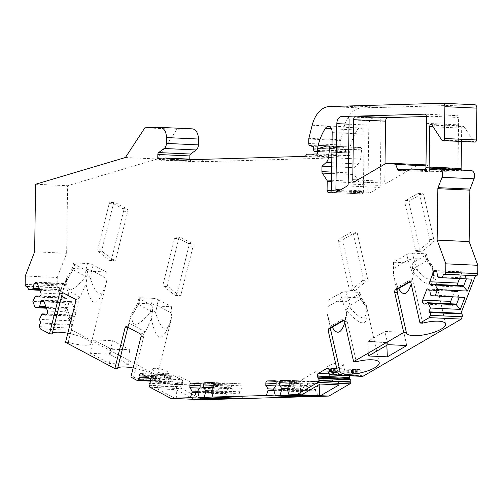 <?xml version="1.0" encoding="UTF-8"?>
<svg xmlns="http://www.w3.org/2000/svg" width="503" height="503" viewBox="0 0 503 503"><rect width="100%" height="100%" fill="white"/><g stroke="black" fill="none" stroke-linecap="round" stroke-linejoin="round"><path stroke-width="0.38" stroke-dasharray="2.52 1.89" d="M417.786 270.683L413.692 258.649L412.535 253.166A4.156 1.22 167.3 0 0 406.82 254.518L408.046 260.007L412.957 274.449C411.97 271.425 415.013 266.621 417.786 270.683C428.908 282.963 433.812 281.837 432.498 267.307L432.624 266.351L445.614 323.995M425.544 255.373A4.156 1.22 167.3 0 0 426.45 254.317A4.156 1.22 167.3 0 0 424.966 253.738L426.198 259.227L432.498 267.307C432.322 265.094 432.511 265.59 433.07 268.791L426.777 260.862L425.544 255.373L412.278 263.088L393.553 262.226L406.82 254.518M412.535 253.166L424.966 253.738M351.402 309.288L347.309 297.254L346.152 291.771A4.156 1.22 167.3 0 0 340.437 293.123L341.663 298.612L346.58 313.055C345.586 310.03 348.629 305.227 351.402 309.288C362.525 321.568 367.429 320.442 366.115 305.912L366.247 304.975L379.231 362.6M359.161 293.978A4.156 1.22 167.3 0 0 360.066 292.922A4.156 1.22 167.3 0 0 358.582 292.344L359.821 297.833L366.115 305.912C365.939 303.699 366.127 304.196 366.693 307.396L360.4 299.467L359.161 293.978L345.894 301.693L327.17 300.832L340.437 293.123M346.152 291.771L358.582 292.344M340.28 362.971A8.312 2.44 167.3 0 0 331.42 364.499A8.312 2.44 167.3 0 0 327.032 367.787A8.312 2.44 167.3 0 0 327.51 368.385A8.312 2.44 167.3 0 0 336.828 368.058A8.312 2.44 167.3 0 0 343.253 364.128A8.312 2.44 167.3 0 0 340.28 362.971M318.984 381.607L302.775 380.865L302.284 379.469L317.23 370.78L336.117 371.648L319.059 381.928L301.618 381.129L301.354 380.375L300.172 381.067L302.775 380.865M179.999 384.43L196.208 385.172L179.338 376.194L160.457 375.332L175.17 383.16L179.999 384.43L177.238 384.632L176.075 384.015L178.684 384.701L196.126 385.499L196.208 385.172M155.458 368.334A8.312 1.861 14 0 0 152.453 369.007A8.312 1.861 14 0 0 160.067 372.836A8.312 1.861 14 0 0 168.58 373.044A8.312 1.861 14 0 0 164.211 370.195A8.312 1.861 14 0 0 155.458 368.334M108.547 347.705L93.835 339.877L112.716 340.738L129.585 349.717L113.376 348.975L108.547 347.705L110.616 349.176L113.376 348.975M87.497 263.528A4.156 0.931 -166 0 1 93.174 265.024L106.234 271.972L87.509 271.111L74.45 264.163A4.156 0.931 -166 0 1 73.57 263.302A4.156 0.931 -166 0 1 75.066 262.962L73.677 268.527L86.107 269.099L87.497 263.528L75.066 262.962M331.703 166.707L353.993 167.725L353.917 173.095A2.081 1.358 92.6 0 0 354.294 174.554L331.609 173.51M461.496 141.481L461.685 128.102A2.081 1.358 92.6 0 1 463.137 125.983A2.081 1.358 92.6 0 1 464.018 126.567L473.757 141.506A2.081 1.358 -87.4 0 0 474.574 142.079M426.563 123.367L458.566 124.838A346.347 225.853 -87.4 0 0 458.308 117.476A2.081 1.358 -87.4 0 0 457.095 115.621L425.098 114.15M331.515 180.256L358.828 181.508A2.081 1.358 92.6 0 1 359.205 182.966L359.079 191.794A2.081 1.358 -87.4 0 0 360.343 193.831A2.081 1.358 -87.4 0 0 360.412 193.831L328.409 192.366M329.993 192.316L360.412 193.831M361.99 193.787A2.081 1.358 -87.4 0 0 363.38 191.668L331.376 190.203M332.181 132.622L364.185 134.094L363.38 191.668M364.185 134.094A6.237 4.068 -87.4 0 0 360.4 127.982A6.237 4.068 -87.4 0 0 357.231 129.988A48.489 31.62 -87.4 0 0 350.157 146.951L349.346 151.252A2.081 1.358 -87.4 0 1 348.013 152.83L346.881 152.862A2.081 1.358 -87.4 0 1 346.819 152.862A2.081 1.358 -87.4 0 1 345.574 151.189L345.41 149.598A2.081 1.358 -87.4 0 0 344.448 147.983L341.726 146.939A2.081 1.358 92.6 0 1 340.751 144.965L308.748 143.5M308.811 139.035L340.808 140.507L340.751 144.965M340.808 140.507A2.081 1.358 92.6 0 1 340.902 139.796L308.899 138.325M312.168 125.253L344.171 126.718L340.902 139.796M344.171 126.718A27.709 18.07 92.6 0 1 361.424 108.013L329.421 106.542M474.669 104.725L361.424 108.013M461.245 170.102A1.383 0.905 -87.4 0 0 461.987 170.819A1.383 0.905 -87.4 0 0 462.037 170.819L471.034 170.555L439.037 169.09M443.671 274.016L475.675 275.487A2.081 1.358 -87.4 0 0 476.284 275.745M362.481 376.389A2.081 1.358 92.6 0 1 361.682 375.923L361.481 375.672A2.081 1.358 92.6 0 1 361.047 373.735L329.044 372.27M329.151 371.478L361.148 372.949L361.047 373.735M361.148 372.949A2.081 1.358 -87.4 0 0 361.104 371.88L329.1 370.409M328.887 369.441L360.884 370.912L361.104 371.88M360.884 370.912A2.081 1.358 -87.4 0 0 359.695 369.579A2.081 1.358 -87.4 0 0 359.161 369.718L350.321 374.861A2.081 1.358 -87.4 0 0 349.598 375.798M149.944 387.241L181.941 388.712L202.678 399.747M181.941 388.712A2.081 1.358 92.6 0 1 181.093 387.147L181.055 386.757A2.081 1.358 92.6 0 1 181.545 384.789L149.548 383.324M149.951 382.796L181.954 384.267L181.545 384.789M181.954 384.267A2.081 1.358 -87.4 0 0 182.369 383.374L150.366 381.903M150.611 380.922L182.614 382.387L182.369 383.374M182.614 382.387A2.081 1.358 -87.4 0 0 181.841 379.752L166.688 379.055A8.312 1.861 14 0 0 167.191 378.608A8.312 1.861 14 0 0 157.98 374.421L151.566 374.131A8.312 1.861 14 0 0 151.063 374.578A8.312 1.861 14 0 0 160.268 378.765C163.261 379.734 165.399 379.828 166.688 379.055M157.98 374.421L173.133 375.119L181.841 379.752M173.133 375.119A2.081 1.358 -87.4 0 0 172.736 375.005A2.081 1.358 -87.4 0 0 171.378 376.407L171.133 377.395A2.081 1.358 -87.4 0 0 171.058 378.463L171.133 379.249A2.081 1.358 92.6 0 1 170.643 381.211L150.705 380.299M150.68 380.57L170.643 381.211M170.442 381.475A2.081 1.358 92.6 0 1 169.492 381.984A2.081 1.358 92.6 0 1 169.096 381.878L137.099 380.406M25.263 276.04L57.267 277.505L57.153 285.836A2.081 1.358 -87.4 0 0 58.411 287.873A2.081 1.358 -87.4 0 0 59.235 287.502L72.847 324.561L72.055 325.271A2.081 1.358 -87.4 0 0 71.52 328.126L72.35 330.389L169.096 381.878M57.267 277.505L66.648 253.267L67.591 185.726L157.42 158.979L176.874 129.284L191.794 128.85A10.393 6.778 92.6 0 1 192.127 128.85M189.788 159.13L189.776 160.13L193.479 161.551A2.081 1.358 -87.4 0 0 193.762 161.614A2.081 1.358 -87.4 0 0 194.762 161.029A5.539 3.615 -87.4 0 1 197.421 159.476M197.088 159.508L197.874 159.545A5.539 3.615 -87.4 0 0 197.591 159.495M197.874 159.545L206.387 161.601A2.081 1.358 -87.4 0 0 206.557 161.626A2.081 1.358 -87.4 0 0 206.626 161.626L336.796 157.848A2.081 1.358 -87.4 0 0 337.765 157.213L305.767 155.741M306.34 154.867L338.343 156.339L337.765 157.213M338.343 156.339A2.081 1.358 92.6 0 1 339.311 155.697L307.308 154.232M317.695 150.447L349.692 151.912L349.642 155.402L339.311 155.697M349.692 151.912A2.081 1.358 92.6 0 1 350.868 149.831L358.595 147.53L326.592 146.065M331.961 148.517L361.644 149.875A2.081 1.358 -87.4 0 0 360.412 147.48A2.081 1.358 -87.4 0 0 360.343 147.48L358.595 147.53M361.644 149.875L360.462 159.074A6.929 4.514 -87.4 0 1 358.205 163.934L353.993 167.725M358.828 181.508L354.294 174.554M458.566 124.838L457.956 168.587L425.953 167.122M426.33 116.514L457.095 115.621M357.457 180.03L384.77 181.281L385.009 164.003M384.77 181.281A2.081 1.358 -87.4 0 0 386.034 183.318A2.081 1.358 -87.4 0 0 386.562 183.18L417.27 165.324A2.081 1.358 -87.4 0 1 417.735 165.185L426.582 164.927A2.081 1.358 -87.4 0 1 426.651 164.927A2.081 1.358 -87.4 0 1 427.745 165.933L429.505 170.724A2.081 1.358 -87.4 0 0 430.599 171.73A2.081 1.358 -87.4 0 0 430.662 171.73L456.548 170.976A2.081 1.358 -87.4 0 0 457.931 168.995A346.347 225.853 -87.4 0 0 457.956 168.587M348.032 116.878L373.446 118.048L378.872 117.891L347.095 116.432M373.446 118.048A6.929 4.514 -87.4 0 0 368.825 125.102L349.025 124.191M340.594 189.838L367.907 191.09L368.825 125.102M367.907 191.09A2.081 1.358 -87.4 0 0 369.171 193.127A2.081 1.358 -87.4 0 0 369.699 192.989L337.702 191.517M347.271 185.953L379.268 187.424L369.699 192.989M379.268 187.424A2.081 1.358 -87.4 0 0 380.193 185.444L348.189 183.979M349.088 119.815L381.085 121.286L380.193 185.444M381.085 121.286A3.464 2.257 -87.4 0 0 378.985 117.891A3.464 2.257 -87.4 0 0 378.872 117.891M67.786 333.238A20.089 4.502 14 0 1 91.156 343.574A20.089 4.502 14 0 1 68.182 342.436L65.516 342.31M40.347 328.924L72.35 330.389M133.138 368.02A20.089 4.502 14 0 1 156.515 378.35A20.089 4.502 14 0 1 133.54 377.219L130.874 377.093M128.485 364.348L109.604 363.48L90.477 353.301L109.358 354.169L128.485 364.348L129.504 350.044L112.062 349.245L109.453 348.56M125.423 157.508L157.42 158.979M144.87 127.812L176.874 129.284M386.65 342.254L370.441 341.512L369.95 340.116L384.896 331.427L403.783 332.294L386.65 342.254L386.725 342.581L369.284 341.776L369.02 341.028L369.95 340.116M327.692 368.114L337.595 368.73A8.312 2.44 167.3 0 0 329.1 371.83M317.644 153.931L349.642 155.402M163.299 158.917L189.776 160.13M194.145 399.288L175.981 389.624L179.338 376.194M175.396 398.489L157.099 388.756L175.981 389.624M220.264 398.407L220.107 393.755L225.853 393.585L229.198 398.816M197.912 392.736L220.107 393.755L220.125 392.371L217.906 388.964L199.634 388.121M197.798 391.347L220.125 392.371M200.156 384.965L228.224 386.254A2.081 1.358 -87.4 0 0 226.96 384.217A2.081 1.358 -87.4 0 0 226.897 384.217L219.327 384.437A2.081 1.358 -87.4 0 0 217.937 386.555L217.906 388.964M228.224 386.254L228.186 388.662L200.125 387.373M197.805 390.913L225.872 392.202L228.186 388.662M225.872 392.202L225.853 393.585L197.786 392.302M233.952 398.011L233.794 393.359L239.535 393.189L242.88 398.42M211.6 392.34L233.794 393.359L233.813 391.975L231.587 388.561L213.316 387.725M211.48 390.95L233.813 391.975M213.838 384.569L241.905 385.858A2.081 1.358 -87.4 0 0 240.648 383.82A2.081 1.358 -87.4 0 0 240.579 383.82L233.008 384.041A2.081 1.358 -87.4 0 0 231.625 386.153L231.587 388.561M241.905 385.858L241.874 388.266L213.806 386.977M211.486 390.517L239.554 391.806L241.874 388.266M239.554 391.806L239.535 393.189L211.467 391.9M296.242 396.201L296.085 391.548L301.825 391.384L305.17 396.609M273.89 390.529L296.085 391.548L296.104 390.165L293.878 386.757L275.606 385.92M273.777 389.14L296.104 390.165M276.134 382.764L304.196 384.047A2.081 1.358 -87.4 0 0 302.938 382.01A2.081 1.358 -87.4 0 0 302.869 382.01L295.299 382.23A2.081 1.358 -87.4 0 0 293.915 384.349L293.878 386.757M304.196 384.047L304.164 386.455L276.097 385.172M273.777 388.712L301.844 390.001L304.164 386.455M301.844 390.001L301.825 391.384L273.758 390.095M309.93 395.804L309.766 391.152L315.513 390.982L318.858 396.213M287.571 390.133L309.766 391.152L309.785 389.768L307.566 386.361L289.294 385.518M287.458 388.744L309.785 389.768M289.816 382.362L317.883 383.651A2.081 1.358 -87.4 0 0 316.62 381.614A2.081 1.358 -87.4 0 0 316.557 381.614L308.987 381.834A2.081 1.358 -87.4 0 0 307.597 383.952L307.566 386.361M317.883 383.651L317.852 386.059L289.785 384.77M287.464 388.316L315.532 389.599L317.852 386.059M315.532 389.599L315.513 390.982L287.446 389.699M329.584 374.339L330.811 374.716L335.168 374.169A8.312 2.44 167.3 0 0 344.486 369.623A8.312 2.44 167.3 0 0 344.008 369.026L359.695 369.579M331.993 146.121L350.157 146.951M152.579 379.847C152.811 379.017 152.811 379.017 152.579 379.847M163.381 384.87C162.104 384.82 162.104 384.82 163.381 384.87M339.512 368.655L343.153 368.825M343.342 373.993C342.065 373.918 342.065 373.918 343.342 373.993M320.216 384.022L317.23 370.78M339.104 384.889L336.117 371.648M319.172 384.625L319.059 381.928M301.354 380.375L302.284 379.469M300.769 394.855L300.172 381.067M157.099 388.756L160.457 375.332M176.257 398.47L177.238 384.632M195.145 399.332L196.126 385.499M175.17 383.16L176.075 384.015M129.875 319.348L138.419 304.51L152.434 311.967L151.359 318.606C156.496 344.058 163.337 343.392 171.888 316.607L171.328 319.109C166.971 333.401 161.803 331.54 155.829 313.52C154.603 310.338 152.793 309.886 150.378 312.174C137.992 327.101 131.811 328.264 131.836 315.664L131.623 313.922L130.673 316.368L117.539 368.605M150.378 312.174L151.466 303.881L152.855 298.31L140.425 297.745L139.035 303.309L151.466 303.881M139.035 303.309L131.836 315.664M133.54 377.219L143.915 335.74C143.996 334.332 143.292 333.621 141.808 333.602L145.442 331.923L151.359 318.606M152.855 298.31A4.156 0.931 -166 0 1 158.533 299.801L156.999 305.277L155.829 313.52M171.888 316.607L171.158 312.828L157.143 305.371M145.442 331.923L128.913 323.121L127.875 327.271M126.756 326.673L127.108 326.686A3.464 2.509 118 0 0 128.315 326.422L128.24 325.988L126.712 326.579A2.081 1.358 92.6 0 1 127.108 326.686L140.249 333.854M158.533 299.801L171.592 306.748L152.868 305.893L139.809 298.945A4.156 0.931 -166 0 1 138.922 298.078A4.156 0.931 -166 0 1 140.425 297.745M171.592 306.748L171.158 312.828M152.434 311.967L152.868 305.893M344.58 321.593L344.932 321.606A5.539 3.873 59.8 0 0 347.057 320.851L356.281 361.758M327.17 300.832L327.12 313.501L330.546 328.132M360.4 299.467L346.158 307.748L347.315 311.514L344.813 322.605M332.231 327.157C330.433 323.919 328.729 319.367 327.12 313.501M346.158 307.748L345.894 301.693M366.693 307.396C368.925 326.516 362.468 327.887 347.315 311.514M327.434 306.893L341.663 298.612L347.309 297.254M347.057 320.851C346.504 319.581 345.574 319.348 344.266 320.153L346.718 316.802L346.58 313.055M359.821 297.833L347.391 297.26M443.596 273.953L475.599 275.418M457.919 285.459A2.081 1.358 -87.4 0 0 458.252 285.874L459.604 287.037L431.536 285.748M462.722 285.679L459.604 287.037M437.629 276.694L465.696 277.983L466.47 278.649L438.402 277.36M466.382 278.869L472.028 279.127M465.696 277.983L464.935 273.261L436.868 271.972M459.541 278.555L461.723 272.909A2.081 1.358 -87.4 0 1 462.98 271.834A2.081 1.358 -87.4 0 1 463.584 272.092L464.935 273.261M430.537 295.028L458.604 296.317L457.837 291.595L456.491 290.432A2.081 1.358 -87.4 0 0 455.881 290.174A2.081 1.358 -87.4 0 0 454.63 291.243L429.524 290.093M452.442 296.889L454.63 291.243M450.826 303.793A2.081 1.358 -87.4 0 0 451.16 304.208L452.505 305.378L424.438 304.089M455.624 304.013L452.505 305.378M458.604 296.317L459.371 296.984L431.31 295.701M459.289 297.204L464.935 297.462M457.837 291.595L429.769 290.306M393.553 262.226L393.503 274.896L396.615 289.181L396.961 289.508L397.54 288.823M426.777 260.862L412.542 269.143L413.699 272.909L411.196 284M398.609 288.552C396.817 285.314 395.113 280.762 393.503 274.896M412.542 269.143L412.278 263.088M433.07 268.791C435.309 287.911 428.852 289.282 413.699 272.909M407.946 282.768L411.02 281.315L412.793 279.479L412.957 274.449M422.665 323.152L413.636 283.107L412.359 281.862L410.718 281.862A20.089 5.904 167.3 0 0 410.423 281.95M426.198 259.227L413.774 258.655M393.818 268.288L408.046 260.007L413.692 258.649M370.441 341.512L367.838 341.713L369.02 341.028M387.882 344.668L384.896 331.427M406.77 345.536L403.783 332.294M386.838 345.272L386.725 342.581M368.454 355.967L367.838 341.713M58.511 291.13L60.41 290.438L63.177 297.965L62.8 302.806L58.511 291.13L39.875 290.275M27.237 286.031L59.235 287.502M40.85 323.089L72.847 324.561M46.175 307.421L66.993 308.377L69.76 315.903L70.552 315.192L73.633 316.374L75.016 315.13A2.081 1.358 -87.4 0 0 75.551 312.275L71.904 302.353A2.081 1.358 -87.4 0 0 70.81 301.347A2.081 1.358 -87.4 0 0 70.062 301.649L68.685 302.888L67.786 307.66L66.993 308.377L69.76 315.903L69.389 320.744L39.479 319.374M69.389 320.744L65.101 309.068L46.465 308.213M62.8 302.806L32.89 301.429M63.177 297.965L63.963 297.248L67.044 298.43L68.427 297.191A2.081 1.358 -87.4 0 0 68.961 294.337L65.315 284.415A2.081 1.358 -87.4 0 0 64.221 283.409A2.081 1.358 -87.4 0 0 63.472 283.705L62.095 284.95L61.196 289.722L60.404 290.438L63.171 297.965L35.103 296.676M35.587 184.255L67.591 185.726M34.644 251.802L66.648 253.267M68.685 302.888L44.094 301.762M67.786 307.66L45.892 306.654M67 308.377L65.101 309.068M69.76 315.903L41.692 314.62M70.552 315.192L46.666 314.092M73.633 316.374L45.572 315.085M62.095 284.95L37.505 283.824M61.196 289.722L39.303 288.716M60.41 290.438L39.586 289.483M63.963 297.248L40.077 296.154M67.044 298.43L38.983 297.147M109.604 363.48L110.616 349.176M109.358 354.169L112.716 340.738M90.477 353.301L93.835 339.877M129.504 350.044L129.585 349.717M68.182 342.436L78.336 301.831L76.368 299.14A20.089 4.502 -166 0 1 73.62 298.222C76.104 299.386 78.261 299.021 80.084 297.141L86.007 283.824C91.137 309.276 97.978 308.609 106.535 281.825L105.97 284.327C101.612 298.619 96.444 296.757 90.471 278.737C89.251 275.556 87.434 275.11 85.02 277.392C72.639 292.318 66.453 293.482 66.478 280.881L66.365 279.178L65.748 280.184L62.806 291.866M85.02 277.392L86.107 269.099M73.677 268.527L66.478 280.881M93.174 265.024L91.64 270.495L90.471 278.737M106.535 281.825L105.8 278.046L91.785 270.589M80.084 297.141L63.554 288.345C62.825 290.809 62.762 292.287 63.372 292.771A20.089 4.502 -166 0 1 62.875 291.96L61.397 291.891M106.234 271.972L105.8 278.046M64.516 284.566L73.061 269.727L87.076 277.191L86.007 283.824M87.076 277.191L87.509 271.111M74.45 264.163L73.061 269.727L72.199 268.765L73.601 268.52M86.202 269.099L91.64 270.495M151.56 303.875L156.999 305.277M139.809 298.945L138.419 304.51L137.558 303.548L138.96 303.303M360.532 299.373L361.261 298.235L360.066 292.922M361.192 298.059L359.909 297.833M426.915 260.768L427.644 259.63L426.45 254.317M427.569 259.454L426.293 259.227M318.871 148.36L350.868 149.831M102.637 251.789A2.081 1.358 92.6 0 1 102.034 249.262L113.395 203.828A2.081 1.358 92.6 0 1 114.759 202.426A2.081 1.358 92.6 0 1 115.156 202.533L126.957 208.82A2.081 1.358 92.6 0 1 127.731 211.455L115.728 259.473A2.081 1.358 92.6 0 1 114.37 260.875A2.081 1.358 92.6 0 1 113.797 260.648L102.637 251.789L98.443 251.594A2.081 1.358 92.6 0 1 97.84 249.073L109.201 203.633A2.081 1.358 92.6 0 1 110.559 202.231A2.081 1.358 92.6 0 1 110.956 202.344L122.763 208.626A2.081 1.358 92.6 0 1 123.537 211.26L111.528 259.278A2.081 1.358 92.6 0 1 110.17 260.68A2.081 1.358 92.6 0 1 109.604 260.453L113.797 260.648M98.443 251.594L109.604 260.453M167.996 286.572A2.081 1.358 92.6 0 1 167.392 284.044L178.754 238.604A2.081 1.358 92.6 0 1 180.112 237.202A2.081 1.358 92.6 0 1 180.508 237.315L192.316 243.597A2.081 1.358 92.6 0 1 193.089 246.237L181.086 294.249A2.081 1.358 92.6 0 1 179.722 295.651A2.081 1.358 92.6 0 1 179.156 295.431L167.996 286.572L163.796 286.377A2.081 1.358 92.6 0 1 163.198 283.849L174.56 238.416A2.081 1.358 92.6 0 1 175.918 237.014A2.081 1.358 92.6 0 1 176.314 237.12L188.122 243.408A2.081 1.358 92.6 0 1 188.895 246.042L176.886 294.06A2.081 1.358 92.6 0 1 175.528 295.462A2.081 1.358 92.6 0 1 174.962 295.236L179.156 295.431M163.796 286.377L174.962 295.236M409.165 203.287A2.081 1.358 92.6 0 1 410.014 200.603L422.004 193.63A2.081 1.358 92.6 0 1 422.539 193.492A2.081 1.358 92.6 0 1 423.727 194.818L433.831 239.635A2.081 1.358 92.6 0 1 433.158 242.195L421.74 251.714A2.081 1.358 92.6 0 1 421.03 251.972A2.081 1.358 92.6 0 1 419.842 250.645L409.165 203.287L404.972 203.093A2.081 1.358 92.6 0 1 405.82 200.408L410.014 200.603M404.972 203.093L415.641 250.45A2.081 1.358 92.6 0 0 416.836 251.777A2.081 1.358 92.6 0 0 417.54 251.519L428.958 242.006A2.081 1.358 92.6 0 0 429.631 239.441L419.533 194.623A2.081 1.358 92.6 0 0 418.339 193.297A2.081 1.358 92.6 0 0 417.811 193.435L405.82 200.408M355.357 290.313A2.081 1.358 92.6 0 1 354.646 290.577A2.081 1.358 92.6 0 1 353.458 289.25L342.782 241.893A2.081 1.358 92.6 0 1 343.631 239.208L355.627 232.235A2.081 1.358 92.6 0 1 356.155 232.097A2.081 1.358 92.6 0 1 357.344 233.423L367.448 278.241A2.081 1.358 92.6 0 1 366.775 280.8L355.357 290.313L351.157 290.124A2.081 1.358 92.6 0 1 350.453 290.382A2.081 1.358 92.6 0 1 349.264 289.055L353.458 289.25M351.157 290.124L362.575 280.605A2.081 1.358 92.6 0 0 363.248 278.046L353.15 233.229A2.081 1.358 92.6 0 0 351.962 231.902A2.081 1.358 92.6 0 0 351.427 232.04L339.437 239.013A2.081 1.358 92.6 0 0 338.588 241.698L349.264 289.055M331.628 172.076L353.917 173.095M461.685 128.102L433.121 126.794M432.02 125.096L464.018 126.567M426.311 116.011L458.308 117.476M141.136 373.647L151.566 374.131M160.268 378.765L149.837 378.281M337.595 368.73L328.214 368.297M309.722 145.474L341.726 146.939M359.205 182.966L331.496 181.696M304.799 156.383L336.796 157.848M174.623 160.161L206.626 161.626M174.811 160.155L206.387 161.601M162.758 159.564L194.762 161.029M162.048 160.111L193.479 161.551M159.797 127.378L191.794 128.85M149.819 378.269L171.133 379.249M171.058 378.463L148.209 377.42M145.996 376.238L171.133 377.395M171.378 376.407L143.952 375.15M149.051 385.285L181.055 386.757M181.093 387.147L149.095 385.682M217.937 386.555L200.144 385.738M226.897 384.217L198.962 382.934M199.798 383.544L219.327 384.437M231.625 386.153L213.832 385.342M240.579 383.82L212.643 382.538M213.486 383.141L233.008 384.041M293.915 384.349L276.122 383.531M302.869 382.01L274.94 380.733M275.776 381.337L295.299 382.23M307.597 383.952L289.803 383.135M316.557 381.614L288.621 380.331M289.458 380.941L308.987 381.834M335.168 374.169L350.321 374.861M359.161 369.718L344.008 369.026M329.484 374.207L361.481 375.672M361.682 375.923L329.679 374.458M374.546 107.629L342.549 106.164M344.448 147.983L312.445 146.518M313.57 149.718L345.574 151.189M313.407 148.133L345.41 149.598M346.819 152.862L317.676 151.529L346.881 152.862M317.676 151.441L348.013 152.83M317.77 149.806L349.346 151.252M331.358 190.524L359.079 191.794M331.364 128.799L357.231 129.988M141.022 336.488L141.374 336.507A5.539 4.011 118 0 0 143.915 335.74M141.808 333.602A3.464 2.509 -62 0 1 140.601 333.866A2.081 1.358 -87.4 0 1 141.374 336.507M346.718 316.802L329.93 326.566M344.266 320.153A3.464 2.421 -120.2 0 1 344.222 320.178A3.464 2.421 -120.2 0 1 343.769 320.361M344.932 321.606A2.081 1.358 -87.4 0 0 343.744 320.279A2.081 1.358 -87.4 0 0 343.568 320.285M126.536 326.585A2.081 1.358 92.6 0 1 126.712 326.579L126.36 326.56M351.591 105.9L383.594 107.365M430.034 169.348L462.037 170.819M441.753 140.035L473.757 141.506M458.252 285.874L433.819 284.755M463.584 272.092L435.523 270.809M461.723 272.909L436.617 271.758M456.491 290.432L428.424 289.143M451.16 304.208L426.726 303.089M386.562 183.18L354.565 181.715M385.267 163.859L417.27 165.324M385.732 163.72L417.735 165.185M425.972 165.852L427.745 165.933M411.36 169.895L429.505 170.724M398.665 170.259L430.662 171.73M424.551 169.511L456.548 170.976M425.928 167.53L457.931 168.995M410.718 281.862L410.291 281.843M410.964 282.988L413.636 283.107M413.101 278.197L396.307 287.961M39.517 326.654L71.52 328.126M40.051 323.806L72.055 325.271M25.15 284.365L57.153 285.836M70.062 301.649L43.465 300.423M75.016 315.13L46.949 313.841M75.551 312.275L47.483 310.992M71.904 302.353L43.843 301.064M65.315 284.415L37.253 283.126M68.961 294.337L40.894 293.048M63.472 283.705L36.876 282.485M68.427 297.191L40.359 295.902M63.372 292.771L73.62 298.222M76.368 299.14L74.89 299.071M75.664 301.712L78.336 301.831M360.412 147.48L331.993 146.178L360.343 147.48M331.829 157.766L360.462 159.074M331.76 162.721L358.205 163.934M97.84 249.073L102.034 249.262M109.201 203.633L113.395 203.828M110.956 202.344L115.156 202.533M122.763 208.626L126.957 208.82M123.537 211.26L127.731 211.455M111.528 259.278L115.728 259.473M163.198 283.849L167.392 284.044M174.56 238.416L178.754 238.604M176.314 237.12L180.508 237.315M188.122 243.408L192.316 243.597M188.895 246.042L193.089 246.237M176.886 294.06L181.086 294.249M417.811 193.435L422.004 193.63M419.533 194.623L423.727 194.818M429.631 239.441L433.831 239.635M428.958 242.006L433.158 242.195M417.54 251.519L421.74 251.714M415.641 250.45L419.842 250.645M338.588 241.698L342.782 241.893M339.437 239.013L343.631 239.208M351.427 232.04L355.627 232.235M353.15 233.229L357.344 233.423M363.248 278.046L367.448 278.241M362.575 280.605L366.775 280.8M463.137 125.983L431.134 124.518M174.56 160.155L206.557 161.626M161.765 160.143L193.762 161.614M369.171 193.127L337.167 191.656M328.34 192.366L360.343 193.831M150.567 381.117L169.492 381.984M140.739 373.54L152.132 374.062M156.622 374.27L172.736 375.005M198.892 382.928L226.96 384.217M212.58 382.531L240.648 383.82M274.871 380.727L302.938 382.01M288.559 380.325L316.62 381.614M328.396 126.511L360.4 127.982M344.486 369.623L343.253 364.128M328.27 373.276L327.032 367.787M167.191 378.608L168.58 373.044M151.063 374.578L152.453 369.007M156.515 378.35L171.328 319.109M340.041 371.434L329.729 325.686M343.392 320.26L344.222 320.178L343.845 320.405M429.99 169.348L461.987 170.819M462.98 271.834L434.913 270.551M455.881 290.174L427.814 288.885M398.596 170.259L430.599 171.73M406.424 332.829L397.345 292.57M396.729 289.822L396.113 287.087M409.404 282.271L410.549 281.611M409.775 281.655L411.555 281.737M27.388 286.446L58.411 287.873M70.81 301.347L42.749 300.058M64.221 283.409L36.159 282.12M91.156 343.574L105.97 284.327M52.18 333.829L62.309 293.306M62.705 291.859L61.001 291.778M73.57 263.302L72.199 268.765M72.225 268.703L66.1 279.335M138.922 298.078L137.558 303.548M131.453 314.111L137.583 303.485M361.047 297.87L366.077 304.422M427.431 259.265L432.461 265.817M354.03 181.853L386.034 183.318M346.982 116.419L378.985 117.891M110.559 202.231L114.759 202.426M110.17 260.68L114.37 260.875M175.918 237.014L180.112 237.202M175.528 295.462L179.722 295.651M418.339 193.297L422.539 193.492M416.836 251.777L421.03 251.972M350.453 290.382L354.646 290.577M351.962 231.902L356.155 232.097"/><path stroke-width="0.75" d="M331.496 181.696L327.202 181.495A2.081 1.358 92.6 0 0 326.824 180.043L322.291 173.082A2.081 1.358 92.6 0 1 321.92 171.63L321.989 166.26L331.703 166.707M327.202 181.495L327.082 190.329A2.081 1.358 92.6 0 0 328.34 192.366A2.081 1.358 92.6 0 0 328.409 192.366L329.993 192.316A2.081 1.358 92.6 0 0 331.376 190.203L332.181 132.622A6.237 4.068 -87.4 0 0 328.396 126.511A6.237 4.068 -87.4 0 0 325.234 128.517A48.489 31.62 -87.4 0 0 318.154 145.486L317.343 149.787A2.081 1.358 -87.4 0 1 316.016 151.365L314.884 151.397A2.081 1.358 -87.4 0 1 314.815 151.397A2.081 1.358 -87.4 0 1 313.57 149.718L313.407 148.133A2.081 1.358 92.6 0 0 312.445 146.518L309.722 145.474A2.081 1.358 -87.4 0 1 308.748 143.5L308.811 139.035A2.081 1.358 -87.4 0 1 308.899 138.325L312.168 125.253A27.709 18.07 -87.4 0 1 329.421 106.542L442.665 103.253A3.464 2.257 -87.4 0 1 442.778 103.26A3.464 2.257 -87.4 0 1 444.878 106.649L444.438 138.488A2.081 1.358 -87.4 0 1 443.049 140.607L442.709 140.614A2.081 1.358 -87.4 0 1 442.64 140.614A2.081 1.358 -87.4 0 1 441.753 140.035L432.02 125.096A2.081 1.358 -87.4 0 0 431.134 124.518A2.081 1.358 -87.4 0 0 429.681 126.63L429.122 167.027A346.347 225.853 -87.4 0 0 429.147 168.084A1.383 0.905 -87.4 0 0 429.99 169.348A1.383 0.905 -87.4 0 0 430.034 169.348L439.037 169.09A5.539 3.615 -87.4 0 1 439.213 169.09L471.21 170.561A5.539 3.615 -87.4 0 0 471.034 170.555M387.92 117.627A3.464 2.257 -87.4 0 0 385.606 121.154L353.609 119.683L352.766 179.816A2.081 1.358 92.6 0 0 354.03 181.853A2.081 1.358 92.6 0 0 354.565 181.715L385.267 163.859A2.081 1.358 -87.4 0 1 385.732 163.72L394.585 163.462A2.081 1.358 -87.4 0 1 394.648 163.462A2.081 1.358 -87.4 0 1 395.742 164.462L397.502 169.26A2.081 1.358 -87.4 0 0 398.596 170.259A2.081 1.358 -87.4 0 0 398.665 170.259L424.551 169.511A2.081 1.358 -87.4 0 0 425.928 167.53A346.347 225.853 -87.4 0 0 425.953 167.122L426.563 123.367A346.347 225.853 -87.4 0 0 426.311 116.011A2.081 1.358 -87.4 0 0 425.098 114.15L355.917 116.162L387.92 117.627L426.33 116.514M444.878 106.649L476.882 108.12A3.464 2.257 -87.4 0 0 474.775 104.725A3.464 2.257 -87.4 0 0 474.669 104.725L442.885 103.266M476.882 108.12L476.435 139.96A2.081 1.358 -87.4 0 1 475.052 142.072L474.706 142.085A2.081 1.358 -87.4 0 1 474.643 142.085A2.081 1.358 -87.4 0 1 474.574 142.079M429.122 167.027L461.119 168.499L461.496 141.481M461.119 168.499A346.347 225.853 -87.4 0 0 461.15 169.555A1.383 0.905 -87.4 0 0 461.245 170.102M457.919 285.459A2.081 1.358 -87.4 0 1 457.799 283.051L429.732 281.762L433.655 271.62A2.081 1.358 -87.4 0 1 434.913 270.551A2.081 1.358 -87.4 0 1 435.523 270.809L436.868 271.972L437.629 276.694L438.402 277.36L442.124 277.757L443.671 274.016A2.081 1.358 -87.4 0 0 444.281 274.273A2.081 1.358 -87.4 0 0 445.733 272.161L445.847 263.83L437.138 240.12L437.855 188.682A2.081 1.358 -87.4 0 1 438.056 187.638L442.055 177.301L474.052 178.772A5.539 3.615 -87.4 0 0 471.21 170.561M474.052 178.772L470.054 189.103A2.081 1.358 -87.4 0 0 469.859 190.147L469.142 241.585L477.85 265.301L477.737 273.626A2.081 1.358 -87.4 0 1 476.284 275.745L444.281 274.273M475.486 275.707L460.943 313.294L461.716 313.966A2.081 1.358 -87.4 0 1 462.175 316.783L461.276 319.103L363.009 376.25A2.081 1.358 92.6 0 1 362.481 376.389L330.477 374.917A2.081 1.358 -87.4 0 0 331.012 374.779L363.009 376.25M349.598 375.798A2.081 1.358 -87.4 0 0 349.472 377.546L349.692 378.514A2.081 1.358 -87.4 0 0 350.082 379.381L350.472 379.884A2.081 1.358 92.6 0 1 350.912 381.827L318.908 380.356A2.081 1.358 -87.4 0 0 318.474 378.419L350.472 379.884M350.861 382.217A2.081 1.358 92.6 0 1 349.962 383.833L317.965 382.368A2.081 1.358 -87.4 0 0 318.858 380.752L350.861 382.217L350.912 381.827M349.962 383.833L328.912 396.081L202.678 399.747L194.145 399.288M198.434 139.029L166.43 137.564A10.393 6.778 -87.4 0 0 160.124 127.385L192.127 128.85A10.393 6.778 92.6 0 1 198.434 139.029L198.352 144.883A5.539 3.615 92.6 0 1 196.195 149.963L164.192 148.492A5.539 3.615 -87.4 0 0 166.355 143.412L198.352 144.883M189.788 159.13L189.832 155.949A2.081 1.358 92.6 0 1 190.643 154.044L196.195 149.963M197.591 159.495A5.539 3.615 -87.4 0 0 197.421 159.476L165.418 158.011A5.539 3.615 -87.4 0 0 162.758 159.564A2.081 1.358 -87.4 0 1 161.765 160.143A2.081 1.358 -87.4 0 1 161.476 160.086L162.048 160.111M385.009 164.003L385.606 121.154M46.666 314.092L42.485 313.903L41.692 314.62L39.479 319.374L40.85 323.089L40.051 323.806A2.081 1.358 -87.4 0 0 39.517 326.654L40.347 328.924L49.489 333.785L52.161 333.91L62.51 292.551L62.315 293.306L59.643 293.18A2.081 1.358 92.6 0 1 61.001 291.778A2.081 1.358 92.6 0 1 61.397 291.891L74.89 299.071A2.081 1.358 92.6 0 1 75.664 301.712L65.516 342.31L114.847 368.567L125.002 327.962A2.081 1.358 92.6 0 1 126.36 326.56A2.081 1.358 92.6 0 1 126.756 326.673L140.249 333.854A2.081 1.358 92.6 0 1 141.022 336.488L130.874 377.093L137.099 380.406A2.081 1.358 -87.4 0 0 137.495 380.52A2.081 1.358 -87.4 0 0 138.438 380.01L138.646 379.746A2.081 1.358 -87.4 0 0 139.136 377.778L149.819 378.269M67.786 333.238A20.089 4.502 14 0 0 52.205 333.747M133.138 368.02A20.089 4.502 14 0 0 117.557 368.529M127.875 327.271L117.52 368.686L114.847 368.567M212.643 382.538L212.511 382.531A2.081 1.358 92.6 0 1 212.58 382.531A2.081 1.358 92.6 0 1 213.838 384.569L213.806 386.977L211.486 390.517L211.467 391.9L212.976 397.049L266.364 395.496L296.267 396.873L296.242 396.201M276.122 383.531L265.848 383.06L265.817 385.468L268.036 388.876L268.017 390.259L266.364 395.496M265.848 383.06A2.081 1.358 92.6 0 1 267.231 380.941L275.776 381.337M274.94 380.733L267.231 380.941M274.801 380.727A2.081 1.358 92.6 0 1 274.871 380.727A2.081 1.358 92.6 0 1 276.134 382.764L276.097 385.172L273.777 388.712L273.758 390.095L275.267 395.239L305.17 396.609L296.267 396.873M289.803 383.135L279.536 382.664L279.498 385.072L281.724 388.479L281.699 389.863L280.045 395.1L275.267 395.239M279.536 382.664A2.081 1.358 92.6 0 1 280.919 380.545L289.458 380.941M288.621 380.331L280.919 380.545M288.489 380.325A2.081 1.358 92.6 0 1 288.559 380.325A2.081 1.358 92.6 0 1 289.816 382.362L289.785 384.77L287.464 388.316L287.446 389.699L288.955 394.842L318.858 396.213L309.949 396.471L309.93 395.804M317.965 382.368L296.908 394.61L288.955 394.842M318.858 380.752L318.908 380.356M350.082 379.381L318.078 377.916L318.474 378.419M318.078 377.916A2.081 1.358 92.6 0 1 317.689 377.049L349.692 378.514M349.472 377.546L317.468 376.081L317.689 377.049M317.468 376.081A2.081 1.358 92.6 0 1 318.317 373.396L328.748 373.874A8.312 2.44 167.3 0 1 328.27 373.276A8.312 2.44 167.3 0 1 329.1 371.83M328.214 368.297L327.164 368.253L318.317 373.396M327.164 368.253A2.081 1.358 92.6 0 1 327.692 368.114A2.081 1.358 92.6 0 1 328.887 369.441L329.1 370.409A2.081 1.358 92.6 0 1 329.151 371.478L329.044 372.27A2.081 1.358 -87.4 0 0 329.484 374.207L329.679 374.458A2.081 1.358 -87.4 0 0 330.477 374.917M337.337 371.101L328.308 331.056A2.081 1.358 92.6 0 1 329.157 328.371L342.864 320.398A2.081 1.358 92.6 0 1 343.392 320.26A2.081 1.358 92.6 0 1 344.58 321.593L353.609 361.638L356.281 361.758A20.089 5.904 -12.7 0 1 379.231 362.6A20.089 5.904 -12.7 0 1 360.934 372.773A20.089 5.904 -12.7 0 1 340.041 371.434A20.089 5.904 -12.7 0 1 340.009 371.227L337.337 371.101L331.012 374.779M410.423 281.95A20.089 5.904 167.3 0 0 407.946 282.768L397.54 288.823A20.089 5.904 167.3 0 0 397.012 289.835L397.364 292.57L394.692 292.45L403.72 332.496L353.609 361.638M394.692 292.45A2.081 1.358 92.6 0 1 395.54 289.766L397.012 289.835M410.291 281.843L409.241 281.793L395.54 289.766M409.241 281.793A2.081 1.358 92.6 0 1 409.775 281.655A2.081 1.358 92.6 0 1 410.964 282.988L419.992 323.033L429.279 317.632L461.276 319.103M452.442 296.889L450.701 301.391L422.633 300.102L426.563 289.954A2.081 1.358 -87.4 0 1 427.814 288.885A2.081 1.358 -87.4 0 1 428.424 289.143L429.769 290.306L430.537 295.028L431.31 295.701L464.935 297.462L460.314 309.395L455.624 304.013L427.556 302.724L428.33 303.397L430.411 308.025L428.94 311.829L429.713 312.495A2.081 1.358 -87.4 0 1 430.172 315.318L429.279 317.632M427.556 302.724L424.438 304.089L423.092 302.925A2.081 1.358 -87.4 0 1 422.633 300.102M442.124 277.757L472.028 279.127L467.413 291.061L462.722 285.679L434.655 284.39L435.428 285.056L437.509 289.69L435.032 296.091M434.655 284.39L431.536 285.748L430.191 284.585A2.081 1.358 -87.4 0 1 429.732 281.762M442.055 177.301A5.539 3.615 -87.4 0 0 439.213 169.09M321.989 166.26L326.202 162.463A6.929 4.514 -87.4 0 0 328.459 157.609L331.829 157.766M165.418 158.011A5.539 3.615 -87.4 0 1 165.871 158.074L174.39 160.136A2.081 1.358 -87.4 0 0 174.56 160.155A2.081 1.358 -87.4 0 0 174.623 160.161L304.799 156.383A2.081 1.358 92.6 0 0 305.767 155.741L306.34 154.867A2.081 1.358 -87.4 0 1 307.308 154.232L317.644 153.931L317.695 150.447A2.081 1.358 92.6 0 1 318.871 148.36L326.592 146.065L328.346 146.008A2.081 1.358 -87.4 0 1 328.409 146.015A2.081 1.358 -87.4 0 1 329.647 148.41L328.459 157.609M189.832 155.949L157.835 154.478L157.772 158.665L161.476 160.086M157.835 154.478A2.081 1.358 92.6 0 1 158.646 152.572L164.192 148.492M166.43 137.564L166.355 143.412M160.124 127.385A10.393 6.778 -87.4 0 0 159.797 127.378L144.87 127.812L125.423 157.508L35.587 184.255L34.644 251.802L25.263 276.04L25.15 284.365A2.081 1.358 -87.4 0 0 26.414 286.402A2.081 1.358 -87.4 0 0 27.237 286.031L28.602 289.753L32.337 289.15L33.129 288.433L34.028 283.661L35.411 282.422A2.081 1.358 -87.4 0 1 36.159 282.12A2.081 1.358 -87.4 0 1 37.253 283.126L40.894 293.048A2.081 1.358 -87.4 0 1 40.359 295.902L38.983 297.147L35.895 295.965L35.103 296.676L32.89 301.429L35.191 307.698L38.926 307.088L39.718 306.371L40.617 301.605L42.001 300.36A2.081 1.358 -87.4 0 1 42.749 300.058A2.081 1.358 -87.4 0 1 43.843 301.064L47.483 310.992A2.081 1.358 -87.4 0 1 46.949 313.841L45.572 315.085L42.485 313.903M59.643 293.18L49.489 333.785M148.209 377.42L139.054 376.999L139.136 377.778M139.054 376.999A2.081 1.358 92.6 0 1 139.13 375.923L145.996 376.238M143.952 375.15L139.375 374.942L139.13 375.923M139.375 374.942A2.081 1.358 92.6 0 1 140.739 373.54A2.081 1.358 92.6 0 1 141.136 373.647L149.837 378.281A2.081 1.358 92.6 0 1 150.611 380.922L150.366 381.903A2.081 1.358 92.6 0 1 149.951 382.796L149.548 383.324A2.081 1.358 -87.4 0 0 149.051 385.285L149.095 385.682A2.081 1.358 -87.4 0 0 149.944 387.241L170.674 398.275L190.386 397.703L220.289 399.074L220.264 398.407M200.144 385.738L189.87 385.267L189.838 387.675L192.058 391.083L192.039 392.466L190.386 397.703M189.87 385.267A2.081 1.358 92.6 0 1 191.259 383.148L199.798 383.544M198.962 382.934L191.259 383.148M198.83 382.928A2.081 1.358 92.6 0 1 198.892 382.928A2.081 1.358 92.6 0 1 200.156 384.965L200.125 387.373L197.805 390.913L197.786 392.302L199.295 397.445L233.977 398.678L233.952 398.011M213.832 385.342L203.558 384.87L203.52 387.279L205.746 390.686L205.727 392.07L204.073 397.307M203.558 384.87A2.081 1.358 92.6 0 1 204.941 382.752L213.486 383.141M212.511 382.531L204.941 382.752M353.609 119.683A3.464 2.257 92.6 0 1 355.917 116.162M347.095 116.432L346.875 116.419A3.464 2.257 92.6 0 1 346.982 116.419A3.464 2.257 92.6 0 1 349.088 119.815L348.189 183.979A2.081 1.358 92.6 0 1 347.271 185.953L337.702 191.517A2.081 1.358 92.6 0 1 337.167 191.656A2.081 1.358 92.6 0 1 335.903 189.618L336.828 123.631A6.929 4.514 92.6 0 1 341.449 116.577L348.032 116.878M346.875 116.419L341.449 116.577M397.364 292.57L406.386 332.621A20.089 5.904 -12.7 0 0 406.424 332.829A20.089 5.904 -12.7 0 0 427.317 334.174A20.089 5.904 -12.7 0 0 445.614 323.995A20.089 5.904 -12.7 0 0 422.665 323.152L419.992 323.033M406.386 332.621L403.72 332.496M387.341 356.834L406.77 345.536L387.882 344.668L368.454 355.967L387.341 356.834L386.838 345.272M212.976 397.049L242.88 398.42L233.977 398.678M199.295 397.445L229.198 398.816L220.289 399.074M170.674 398.275L194.284 399.357M296.908 394.61L328.912 396.081M280.045 395.1L309.949 396.471M157.772 158.665L163.299 158.917M192.039 392.466L197.912 392.736M192.058 391.083L197.798 391.347M189.838 387.675L199.634 388.121M205.727 392.07L211.6 392.34M205.746 390.686L211.48 390.95M203.52 387.279L213.316 387.725M268.017 390.259L273.89 390.529M268.036 388.876L273.777 389.14M265.817 385.468L275.606 385.92M281.699 389.863L287.571 390.133M281.724 388.479L287.458 388.744M279.498 385.072L289.294 385.518M320.518 395.698L339.104 384.889L320.216 384.022L301.63 394.83M318.154 145.486L331.993 146.121M329.584 374.339L328.748 373.874M332.565 380.299C332.395 379.463 332.395 379.463 332.565 380.299M319.656 395.723L319.172 384.625M340.009 371.227L330.785 330.314A5.539 3.873 -120.2 0 1 328.66 331.068L328.308 331.056M344.813 322.605C341.179 333.646 336.985 335.161 332.231 327.157M329.157 328.371L329.509 328.384A3.464 2.421 59.8 0 0 330.521 328.151A3.464 2.421 59.8 0 0 330.559 328.126L330.785 330.314M428.94 311.829L460.943 313.294M460.314 309.395L430.411 308.025M467.413 291.061L437.509 289.69M445.847 263.83L477.85 265.301M437.138 240.12L469.142 241.585M466.382 278.869L463.489 286.345L435.428 285.056M457.799 283.051L459.541 278.555M450.701 301.391A2.081 1.358 -87.4 0 0 450.826 303.793M459.289 297.204L456.397 304.68L428.33 303.397M411.196 284C407.562 295.041 403.368 296.556 398.609 288.552M39.875 290.275L28.602 289.753M46.465 308.213L35.191 307.698M44.094 301.762L40.617 301.605M45.892 306.654L39.718 306.371M46.175 307.421L38.926 307.088M37.505 283.824L34.028 283.661M39.303 288.716L33.129 288.433M39.586 289.483L32.337 289.15M40.077 296.154L35.895 295.965M321.92 171.63L331.628 172.076M433.121 126.794L429.681 126.63M328.66 331.068A2.081 1.358 92.6 0 1 329.509 328.384L342.864 320.398M326.824 180.043L331.515 180.256M331.609 173.51L322.291 173.082M174.39 160.136L174.811 160.155M165.871 158.074L197.088 159.508M158.646 152.572L190.643 154.044M138.438 380.01L150.68 380.57M150.705 380.299L138.646 379.746M316.016 151.365L317.676 151.441M317.343 149.787L317.77 149.806M327.082 190.329L331.358 190.524M349.025 124.191L336.828 123.631M335.903 189.618L340.594 189.838M325.234 128.517L331.364 128.799M127.837 327.246A5.539 4.011 -62 0 1 125.354 327.981L125.002 327.962M343.769 320.361A3.464 2.421 -120.2 0 1 343.209 320.417A2.081 1.358 -87.4 0 1 343.568 320.285M125.354 327.981A2.081 1.358 92.6 0 1 126.536 326.585M430.172 315.318L462.175 316.783M429.713 312.495L461.716 313.966M445.733 272.161L477.737 273.626M437.855 188.682L469.859 190.147M438.056 187.638L470.054 189.103M429.147 168.084L461.15 169.555M442.709 140.614L474.706 142.085M443.049 140.607L475.052 142.072M444.438 138.488L476.435 139.96M433.819 284.755L430.191 284.585M436.617 271.758L433.655 271.62M429.524 290.093L426.563 289.954M426.726 303.089L423.092 302.925M394.717 163.469L425.984 164.902L394.648 163.462M395.742 164.462L425.972 165.852M397.502 169.26L411.36 169.895M43.465 300.423L42.001 300.36M36.876 282.485L35.411 282.422M352.766 179.816L357.457 180.03M329.647 148.41L331.961 148.517M326.202 162.463L331.76 162.721M137.495 380.52L150.567 381.117M343.845 320.405L330.521 328.151M442.778 103.26L474.775 104.725M442.64 140.614L474.643 142.085M397.345 292.57L396.729 289.822M397.2 289.37L409.404 282.271M26.414 286.402L27.388 286.446"/></g></svg>
